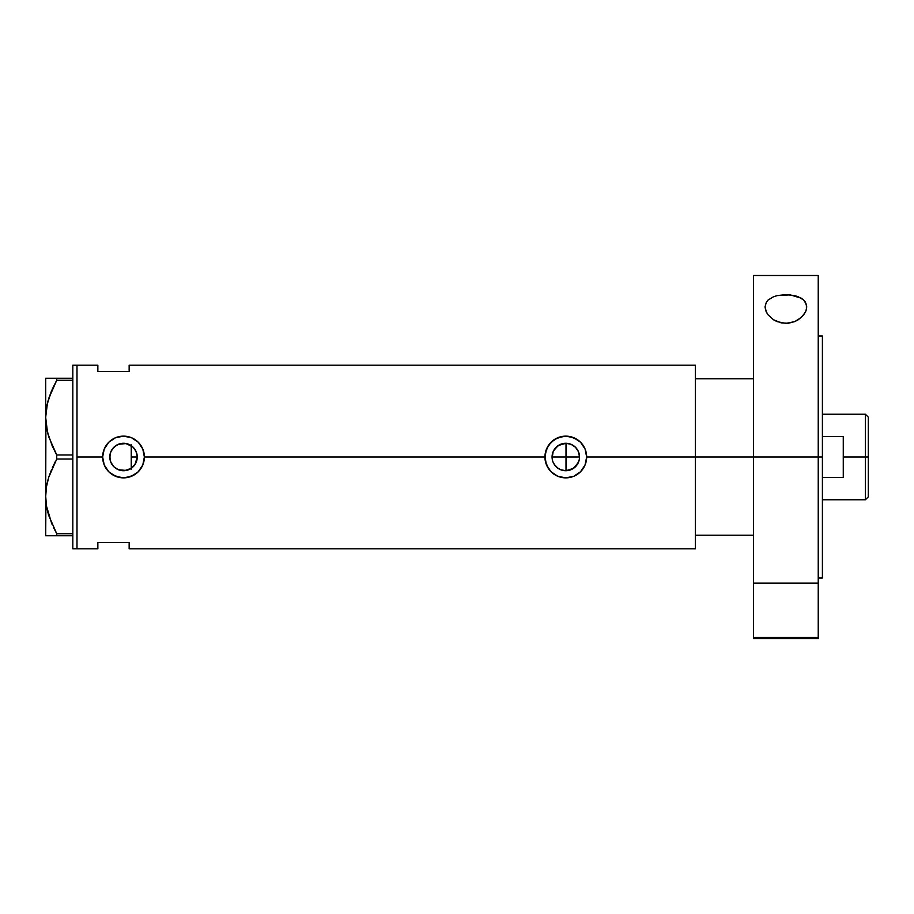 <?xml version="1.0" encoding="UTF-8"?>
<svg xmlns="http://www.w3.org/2000/svg" width="914" height="914" viewBox="0 0 914 914"><rect width="100%" height="100%" fill="white"/><g stroke="black" fill="none" stroke-linecap="round" stroke-linejoin="round"><path stroke-width="1.37" d="M136.94 459.891L137.249 457L135.638 463.432L131.239 468.356L133.387 466.54M552.65 460.953L552.33 459.673M552.125 458.291L553.119 451.745L556.089 447.289L560.545 444.318L565.8 443.267L571.056 444.318L575.5 447.289L578.482 451.745L579.522 457A13.733 13.733 0 0 1 565.8 470.733A13.733 13.733 0 0 1 552.067 457A13.733 13.733 0 0 1 565.8 443.267A13.733 13.733 0 0 1 579.522 457L579.259 459.673M555.072 465.569L553.119 462.256M553.598 463.295L556.123 466.746M559.197 469.031L558.214 468.448M556.9 467.454L560.613 469.716M564.532 470.664L563.195 470.482M561.859 470.15L558.271 468.482M567.377 470.641L565.903 470.721M568.577 443.553L566.006 443.279L566.006 470.721L573.535 468.345L578.493 462.233L575.5 466.711L571.056 469.682L565.8 470.733L560.545 469.682M128.474 469.796L124.27 470.71L131.182 468.391M127.926 470.002L129.068 469.556M114.079 466.963L110.868 462.324L113.919 466.814M110.788 451.859L112.822 448.397L117.083 444.878L122.407 443.313L126.121 443.519L133.227 447.289L136.197 451.745L137.249 457A13.733 13.733 0 0 1 123.516 470.733A13.733 13.733 0 0 1 109.794 457L110.788 462.141M135.638 463.432L136.837 460.313M133.73 466.163L134.906 464.655L131.148 468.414L126.121 470.482M695.348 365.212L695.348 457L695.348 378.762L753.559 378.762L695.348 378.762L695.348 457L753.559 457L695.348 457L695.348 548.788L695.348 457L586.662 457L585.051 465.02L580.539 471.761L573.786 476.274L565.789 477.862L557.791 476.263L551.039 471.75L546.526 464.998L544.938 457L144.378 457L142.778 465.02L138.254 471.761L135.101 474.355L127.583 477.462L119.426 477.462L111.919 474.343L108.755 471.75L104.242 464.998L102.654 457L76.993 457L76.993 365.212L76.993 457L102.654 457A20.862 20.862 0 0 0 123.516 477.862A20.862 20.862 0 0 0 144.378 457L142.778 465.02L138.254 471.761L131.513 476.274L123.504 477.862L115.507 476.263L108.755 471.75L104.242 464.998L102.654 457L104.242 449.003L108.766 442.25L115.518 437.726L123.527 436.138L131.513 437.737L138.265 442.239L142.778 448.991L144.378 457L544.938 457A20.862 20.862 0 0 0 565.8 477.862A20.862 20.862 0 0 0 586.662 457L585.051 465.02L580.539 471.761L573.786 476.274L565.789 477.862L557.791 476.263L552.559 473.121L548.457 468.596L545.338 461.079L545.338 452.91L548.457 445.392L554.192 439.657L561.71 436.538L569.879 436.538L577.397 439.657L580.55 442.239L585.063 448.991L586.662 457L695.348 457L695.348 365.212L129.148 365.212L129.148 371.461L97.855 371.461L97.855 365.212L97.855 371.461L129.148 371.461L129.148 365.212M569.959 470.082L568.565 470.447M572.427 469.019L571.124 469.647M576.563 465.512L575.546 466.666M574.586 467.545L573.535 468.334M579.27 459.651L577.237 464.598M110 459.388L110 454.612M110.914 462.438L110.126 460.005M117.083 469.122L115.747 468.311M123.79 470.721L120.728 470.436M129.068 444.444L131.239 445.644L131.239 468.356L129.628 469.293M76.993 457L76.993 548.788L76.993 457L76.993 548.788L72.823 548.788L76.993 548.788L76.993 365.212L72.823 365.212L76.993 365.212L76.993 457M97.855 542.539L129.148 542.539L129.148 548.788L129.148 542.539L97.855 542.539L97.855 548.788L97.855 542.539M126.121 443.519L128.474 444.204M127.926 443.998L129.628 444.707L124.27 443.29L120.728 443.564M120.568 443.598L115.735 445.689M113.919 447.186L111.976 449.574M112.068 449.425L110.914 451.573M110.126 453.995L110.286 453.321M579.259 454.338L578.482 451.756L579.259 454.327M577.225 449.402L576.563 448.477M575.546 447.334L574.632 446.489M571.124 444.353L572.393 444.958M573.535 445.666L570.005 443.93M565.903 443.279L567.331 443.359M586.662 457A20.862 20.862 0 0 0 565.8 436.138A20.862 20.862 0 0 0 544.938 457L546.526 449.003L551.039 442.25L557.803 437.726L565.8 436.138L573.798 437.737L580.55 442.239L585.063 448.991L586.662 457M586.651 456.257L586.571 455.046M573.775 437.726L572.541 437.258M562.316 436.435L561.71 436.538M558.408 437.486L557.814 437.726M557.814 476.274L559.242 476.811M561.71 477.462L562.51 477.599M569.97 477.439L570.622 477.302M572.838 476.64L573.775 476.274M558.168 468.414L554.387 464.632M144.378 457A20.862 20.862 0 0 0 123.516 436.138A20.862 20.862 0 0 0 102.654 457L104.242 449.003L108.766 442.25L115.518 437.726L123.527 436.138L131.513 437.737L138.265 442.239L142.778 448.991L144.378 457M144.366 456.269L144.286 455.046M131.49 437.726L130.245 437.258M120.02 436.435L119.437 436.538M115.53 476.274L116.969 476.811M119.426 477.462L120.237 477.599M127.709 477.439L128.337 477.302M130.553 476.64L131.49 476.274M126.189 470.459L118.26 469.682L113.804 466.711L110.834 462.256L109.794 457L110.834 451.745L113.804 447.289L118.26 444.318L126.189 443.541M110.297 453.31L109.794 457A13.733 13.733 0 0 1 123.516 443.267A13.733 13.733 0 0 1 137.249 457L134.929 464.632M115.507 445.849L114.079 447.037M134.769 449.14L136.335 452.076L137.249 457L136.837 453.675L134.872 449.288M552.65 453.047L552.125 455.709M566.006 470.721L566.006 457L579.522 457L566.006 457L566.006 443.279L558.271 445.518L553.598 450.705M563.287 443.507L564.544 443.324M560.67 444.261L561.836 443.861M558.271 445.518L559.242 444.935M556.123 447.254L556.877 446.558M554.41 449.334L555.095 448.408M51.652 523.379L46.511 506.173L45.7 496.382L46.477 486.739L48.739 477.245L56.737 459.022L56.737 454.978L72.823 454.978L56.737 454.978L48.785 436.892L46.511 427.409L45.7 417.618L46.077 424.313M47.517 432.333L48.179 434.881M56.085 381.469L48.762 398.413M47.265 403.942L46.865 405.827M56.188 453.972L52.269 446.066L47.482 432.196L45.7 417.618L46.477 407.987L48.739 398.493L56.737 380.27L56.737 378.247L72.823 378.247L45.7 378.247L46.5 378.247L45.7 378.247L45.7 496.382L46.477 486.739L48.739 477.245L56.737 459.022L48.762 477.177M47.265 482.695L46.9 484.397M46.488 535.753L56.737 535.753L56.737 533.73L72.823 533.73L56.737 533.73L48.785 515.656L46.511 506.173L45.7 496.382L46.066 502.986M47.517 511.086L48.762 515.587M56.737 535.753L72.823 535.753L52.269 535.753L56.737 535.753L56.737 533.73L53.515 527.492M56.737 459.022L72.823 459.022L56.737 459.022L56.737 454.978M56.737 380.27L72.823 380.27L56.737 380.27L52.269 389.181L56.737 380.27L56.737 378.247L45.906 378.247M45.7 417.081L47.437 403.223L52.258 389.215M45.7 495.845L45.7 535.753L45.906 501.249M48.75 535.753L52.258 535.753M48.179 513.634L48.762 515.576M51.927 524.042L52.258 524.785M46.934 508.47L47.459 510.869M46.02 490.19L45.906 491.504M48.099 479.416L47.459 481.884M51.538 469.647L48.75 477.199M52.269 467.934L55.308 461.673M46.945 429.774L47.459 432.116M45.7 496.382L45.906 422.497M45.906 412.717L46.02 411.46M48.111 400.618L47.459 403.131M51.538 390.884L48.762 398.424M48.762 378.247L52.258 378.247M45.7 417.618L45.7 378.247M72.823 365.212L72.823 548.788L72.823 365.212M131.239 444.787L131.239 469.213M695.348 535.238L753.559 535.238L695.348 535.238L695.348 457L695.348 535.238M865.375 457L868.3 457L868.3 417.15L868.3 496.85L868.3 457L865.375 457L865.375 414.236L865.375 457L843.268 457L865.375 457L865.375 499.764L865.375 457M843.268 436.446L843.268 477.554L822.406 477.554L843.268 477.554L843.268 436.446L822.406 436.446L843.268 436.446M552.067 457L566.006 457L552.067 457M131.239 457L137.249 457L131.239 457M806.422 304.419L806.411 309.515L805.383 312.188L801.395 317.375L794.769 321.602L788.256 323.27L781.333 322.928L773.427 319.706L768.091 314.862L766.412 312.211L765.029 306.864L766.355 302.146L768.057 300.055L773.587 296.707L777.277 295.588L785.834 294.639L794.415 295.565L798.139 296.684L803.703 300.032L805.417 302.123L806.754 306.864L805.977 310.851L803.703 314.85L798.402 319.683L794.769 321.602L785.937 323.396L777.083 321.625L773.427 319.706L768.091 314.862L765.806 310.863L765.029 306.864L766.355 302.146L768.057 300.055L773.587 296.707L777.277 295.588L790.244 294.868L801.258 298.192L803.703 300.032L806.422 304.419M753.559 638.498L753.559 637.481L818.236 637.481L818.236 583.166L753.559 583.166L753.559 637.481L753.559 275.502L753.559 457L822.406 457L822.406 578.002L822.406 457L753.559 457L753.559 583.166L818.236 583.166L818.236 275.502L818.236 637.481L753.559 637.481L753.559 638.498L818.236 638.498L818.236 637.481L818.236 638.498M822.406 457L822.406 335.998L822.406 457M76.993 365.212L97.855 365.212M695.348 548.788L129.148 548.788M76.993 548.788L97.855 548.788M822.406 414.236L865.375 414.236L868.3 417.15M822.406 499.764L865.375 499.764L868.3 496.85M818.236 578.002L822.406 578.002M753.559 275.502L818.236 275.502M818.236 335.998L822.406 335.998"/></g></svg>
